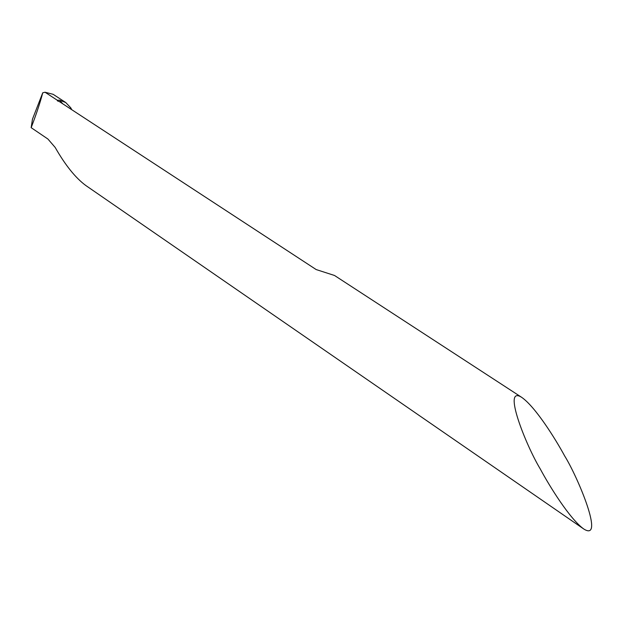 <?xml version="1.0" encoding="UTF-8"?>
<svg xmlns="http://www.w3.org/2000/svg" width="623" height="623" viewBox="0 0 623 623"><rect width="100%" height="100%" fill="white"/><g stroke="black" fill="none" stroke-linecap="round" stroke-linejoin="round"><path stroke-width="0.93" d="M564.633 455.896C578.089 477.498 605.081 542.586 583.696 528.95C569.734 518.842 549.556 486.314 540.188 468.815C525.921 445.289 501.842 384.71 521.7 397.357C535.406 406.842 555.334 438.763 564.633 455.896M57.76 101.035L59.442 101.642L316.18 269.564L334.528 275.483L521.7 397.357M57.456 100.887L57.316 100.256L59.535 100.186L65.703 102.499L70.757 107.818L70.422 108.784L70.757 107.818L71.723 109.632M583.696 528.95L85.772 185.483C75.523 177.913 65.329 165.235 55.174 147.441L47.916 139.03L31.15 127.653L32.178 124.997C36.882 112.514 40.402 101.783 42.738 92.796L45.043 92.235L57.316 100.256M59.442 101.642L316.18 269.564M45.043 92.235L53.142 94.314M42.738 92.796L32.482 119.133L31.15 127.653M59.535 100.186L62.674 103.714M53.274 94.4L65.758 102.538"/></g></svg>
